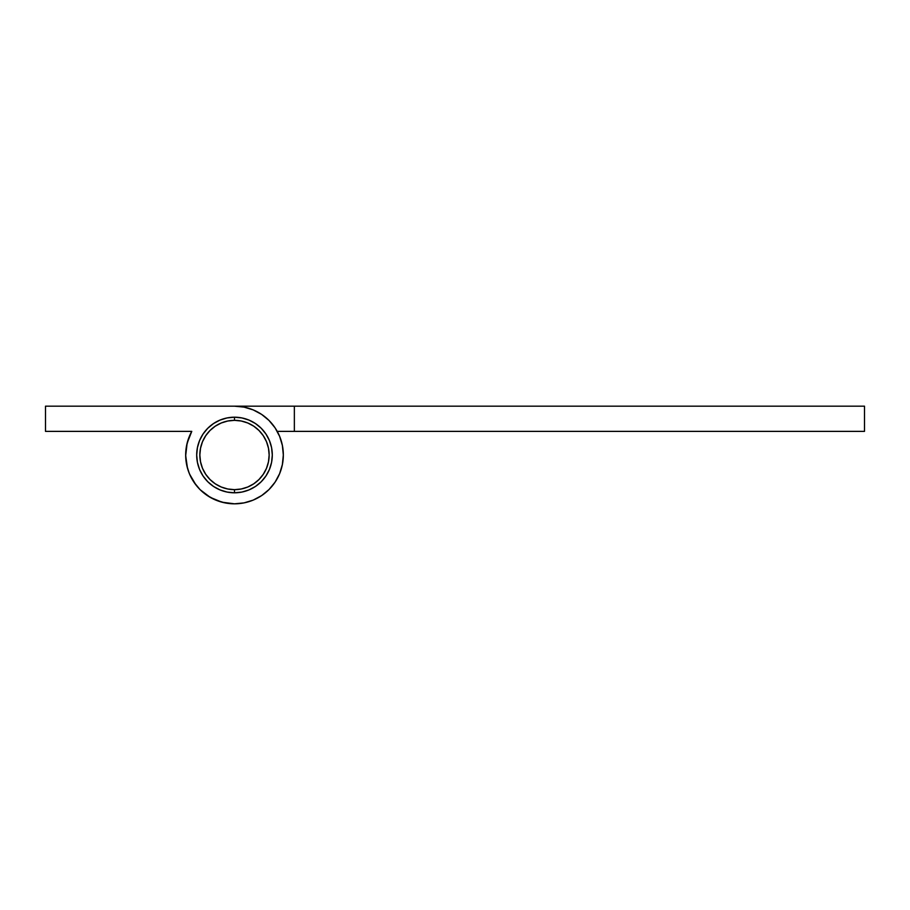 <?xml version="1.0" encoding="UTF-8"?>
<svg xmlns="http://www.w3.org/2000/svg" width="910" height="910" viewBox="0 0 910 910"><rect width="100%" height="100%" fill="white"/><g stroke="black" fill="none" stroke-linecap="round" stroke-linejoin="round"><path stroke-width="1.36" d="M234.496 417.201L234.496 420.352A34.648 34.648 0 0 1 269.155 455A34.648 34.648 0 0 1 234.496 489.648L234.496 492.799A37.799 37.799 0 0 0 272.295 455A37.799 37.799 0 0 0 234.496 417.201A37.799 37.799 0 0 1 272.295 455A37.799 37.799 0 0 1 234.496 492.799L227.125 492.071L220.038 489.921L213.497 486.429L207.776 481.731L203.066 475.998L199.574 469.469L197.424 462.371L196.696 455L197.424 447.629L199.574 440.531L203.066 434.002L207.776 428.269L213.497 423.571L220.038 420.079L227.125 417.929L234.496 417.201L241.878 417.929L248.965 420.079L255.505 423.571L261.227 428.269L265.925 434.002L269.428 440.531L271.578 447.629L272.295 455L271.578 462.371L269.428 469.469L265.925 475.998L261.227 481.731L255.505 486.429L248.965 489.921L241.878 492.071L234.496 492.799A37.799 37.799 0 0 1 196.696 455A37.799 37.799 0 0 1 234.496 417.201A37.799 37.799 0 0 0 196.696 455A37.799 37.799 0 0 0 234.496 492.799L234.496 489.648A34.648 34.648 0 0 1 199.847 455A34.648 34.648 0 0 1 234.496 420.352L234.496 417.201M234.496 420.352L227.739 421.012L221.244 422.991L215.249 426.187L209.994 430.498L205.694 435.753L202.486 441.737L200.518 448.243L199.847 455L200.518 461.757L202.486 468.263L205.694 474.247L209.994 479.502L215.249 483.813L221.244 487.009L227.739 488.988L234.496 489.648L241.264 488.988L247.759 487.009L253.754 483.813L258.997 479.502L263.308 474.247L266.516 468.263L268.484 461.757L269.155 455L268.484 448.243L266.516 441.737L263.308 435.753L258.997 430.498L253.754 426.187L247.759 422.991L241.264 421.012L234.496 420.352M191.771 431.374L45.5 431.374L45.5 406.178L294.351 406.178L294.351 431.374L277.231 431.374L864.5 431.374L864.5 406.178L294.351 406.178L864.5 406.178L864.5 431.374L294.351 431.374L294.351 406.178L234.496 406.178A48.822 48.822 0 0 1 283.329 455A48.822 48.822 0 0 1 234.496 503.822A48.822 48.822 0 0 1 191.771 431.374L45.5 431.374L45.5 406.178L234.496 406.178L244.028 407.111L253.185 409.887L261.625 414.403L269.03 420.477L275.093 427.871L279.609 436.311L282.384 445.479L283.329 455L282.384 464.521L279.609 473.689L275.093 482.129L269.03 489.523L261.625 495.597L253.185 500.113L244.028 502.889L234.496 503.822L221.972 502.195L210.278 497.395L200.211 489.762L196.003 485.041L189.587 474.155L187.483 468.184L185.674 455.683L187.142 443.125L191.771 431.374L189.758 435.446M187.142 443.125L186.004 449.358M185.742 452.509L185.674 455.648M185.674 455.683L186.175 461.984M208.299 496.2L210.278 497.395M228.182 503.412L234.496 503.822L224.975 502.889L215.818 500.113L207.378 495.597L199.972 489.523L193.898 482.129L189.394 473.689L193.898 482.129L199.972 489.523M186.789 444.637L185.685 454.17L186.402 446.628M185.685 454.181L185.674 455.262M279.245 435.446L279.734 436.618M282.214 444.637L282.601 446.628L282.214 444.637M283.317 454.181L283.329 455.262M282.555 463.645L282.145 465.658M279.87 473.041L279.529 473.871M275.616 481.333L274.456 483.062L275.616 481.333M262.444 495.04L260.704 496.2L262.444 495.04M245.029 502.673L242.981 503.082M189.132 473.041L186.857 465.658L189.132 473.041M186.618 464.521L185.674 455L186.618 464.521M186.618 445.479L189.394 436.311L186.618 445.479"/></g></svg>
